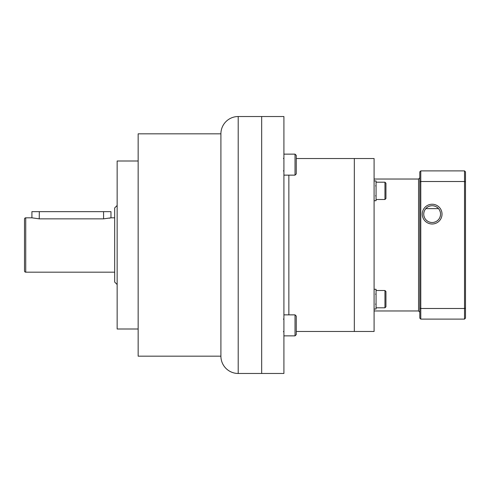 <?xml version="1.0" encoding="UTF-8"?>
<svg xmlns="http://www.w3.org/2000/svg" width="490" height="490" viewBox="0 0 490 490"><rect width="100%" height="100%" fill="white"/><g stroke="black" fill="none" stroke-linecap="round" stroke-linejoin="round"><path stroke-width="0.73" d="M238.207 373.472A17.297 17.297 0 0 1 220.91 356.175L138.149 356.175L138.149 133.825L220.91 133.825A17.297 17.297 0 0 1 238.207 116.528L261.678 116.528L261.678 373.472L238.207 373.472L238.207 116.528M138.149 161.002L117.147 161.002L117.147 328.998L138.149 328.998M117.147 205.469L114.678 207.944L114.678 282.056L117.147 284.531M110.973 217.823L110.973 211.649L31.911 211.649L31.911 217.823L39.323 218.852L103.562 218.852L110.973 217.823L114.678 217.823M31.911 217.823L25.737 217.823A1.237 1.237 0 0 0 24.5 219.061L24.5 270.939A1.237 1.237 0 0 0 25.737 272.177L25.737 217.823M114.678 272.177L25.737 272.177M110.177 218.032L109.423 218.203M103.58 218.852L103.562 211.649M39.323 211.649L39.237 218.852M220.91 356.175L220.91 133.825M296.266 158.527L374.091 158.527L374.091 331.473L354.325 331.473L354.325 158.527L354.325 331.473L296.266 331.473M283.943 154.142A4.943 4.943 0 0 1 283.912 153.59M283.943 335.858A4.943 4.943 0 0 0 283.912 336.41M283.912 116.528L283.912 373.472L261.678 373.472L261.678 116.528L283.912 116.528M425.792 208.63L438.507 208.63M283.912 154.142L295.029 154.142L295.029 175.138L283.912 175.138M295.029 175.138L296.266 173.907L296.266 155.373L295.029 154.142M283.912 314.862L295.029 314.862L295.029 335.858L283.912 335.858M295.029 335.858L296.266 334.627L296.266 316.093L295.029 314.862M374.091 310.966L418.558 310.966L418.558 179.034L374.091 179.034M374.091 200.729L376.063 200.729L376.063 180.963L374.091 180.963M374.091 309.037L376.063 309.037L376.063 289.272L374.091 289.272M376.063 182.194L384.956 182.194L384.956 199.491L376.063 199.491M384.956 199.491L385.949 198.505L385.949 183.186L384.956 182.194M376.063 290.509L384.956 290.509L384.956 307.806L376.063 307.806M384.956 307.806L385.949 306.814L385.949 291.495L384.956 290.509M419.795 312.197L418.558 310.966L418.558 179.034L419.795 177.803M465.5 308.118L465.5 318.126L464.514 319.119L464.514 308.486L465.5 308.118L465.5 181.882L464.514 181.514L464.514 308.486L420.781 308.486L420.781 319.119L464.514 319.119M419.795 181.882L420.781 181.514L420.781 308.486L419.795 308.118L419.795 171.874L420.781 170.881L464.514 170.881L465.5 171.874L465.5 181.882M464.514 170.881L464.514 181.514L420.781 181.514L420.781 170.881M432.149 204.238A9.88 9.88 0 0 1 442.029 214.118A9.88 9.88 0 0 1 432.149 223.997A9.88 9.88 0 0 1 422.264 214.118A9.88 9.88 0 0 1 432.149 204.238A9.88 9.88 0 0 0 422.264 214.118A9.88 9.88 0 0 0 432.149 223.997A9.88 9.88 0 0 0 442.029 214.118A9.88 9.88 0 0 0 432.149 204.238M419.795 308.118L419.795 318.126L420.781 319.119M432.149 205.72A8.397 8.397 0 0 1 440.547 214.118A8.397 8.397 0 0 1 432.149 222.515A8.397 8.397 0 0 1 423.746 214.118A8.397 8.397 0 0 1 432.149 205.72M430.753 205.837L429.283 206.223M427.899 206.872L426.619 207.797M425.504 208.979L424.603 210.424M424.499 210.645L423.997 212.078M423.96 212.244L423.752 213.781M423.752 213.867L423.758 214.553M423.893 215.686L424.407 217.389M426.153 220.004L427.372 221.027M428.824 221.835L430.453 222.344M433.852 222.344L435.481 221.829M436.933 221.021L438.152 219.992M439.91 217.327L440.418 215.594M440.535 214.528L440.541 213.756M440.522 213.444L440.351 212.311M440.265 211.968L439.726 210.498M439.64 210.32L438.728 208.893M437.613 207.736L436.339 206.835M434.961 206.204L433.515 205.831M288.855 314.862L288.855 175.138M283.416 170.814L283.912 171.31M283.416 158.46L283.912 157.97M283.416 331.54L283.912 332.03M283.416 319.186L283.912 318.69M375.573 195.786L376.063 196.282M375.573 185.9L376.063 185.41M375.573 304.1L376.063 304.59M375.573 294.214L376.063 293.718"/></g></svg>
